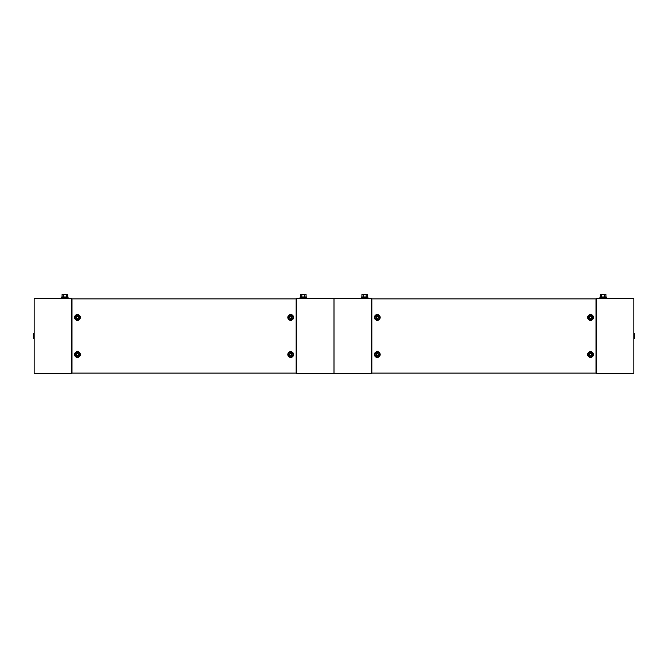 <?xml version="1.0" encoding="UTF-8"?>
<svg xmlns="http://www.w3.org/2000/svg" width="668" height="668" viewBox="0 0 668 668"><rect width="100%" height="100%" fill="white"/><g stroke="black" fill="none" stroke-linecap="round" stroke-linejoin="round"><path stroke-width="1" d="M296.517 373.47L296.517 298.504L334 298.504L334 373.47L296.517 373.47M304.842 298.504L305.777 298.504M300.75 298.504L301.694 298.504M300.082 296.968L306.453 296.968L306.453 297.569L300.082 297.569L300.082 296.968M300.45 296.968L300.45 294.53L306.078 294.53L306.078 296.968M304.675 296.968L304.675 294.53M301.861 296.968L301.861 294.53M71.635 298.504L71.635 373.47L34.151 373.47L34.151 298.504L71.635 298.504M64.888 296.968L61.698 296.968L61.698 297.569L68.069 297.569L68.069 296.968L64.888 296.968M67.693 296.968L67.693 294.53L62.074 294.53L62.074 296.968M63.477 296.968L63.477 294.53M66.291 296.968L66.291 294.53M63.31 298.504L62.374 298.504M67.393 298.504L66.458 298.504M34.151 333.29L33.4 333.29L33.4 338.684L34.151 338.684M291.231 316.523C289.845 316.532 289.494 317.141 290.188 318.344C291.574 318.335 291.924 317.726 291.231 316.523M288.459 317.434A2.246 2.246 0 0 1 290.705 315.187A2.246 2.246 0 0 1 292.96 317.434A2.246 2.246 0 0 1 290.705 319.68A2.246 2.246 0 0 1 288.459 317.434M289.511 317.434A1.202 1.202 0 0 1 290.705 316.231A1.202 1.202 0 0 1 291.908 317.434A1.202 1.202 0 0 1 290.705 318.636A1.202 1.202 0 0 1 289.511 317.434M80.327 354.541A2.881 2.881 0 0 1 77.438 357.422A2.881 2.881 0 0 1 74.557 354.541A2.881 2.881 0 0 1 77.438 351.66A2.881 2.881 0 0 1 80.327 354.541M79.768 354.541A2.33 2.33 0 0 1 77.438 356.871A2.33 2.33 0 0 1 75.108 354.541A2.33 2.33 0 0 1 77.438 352.211A2.33 2.33 0 0 1 79.768 354.541M293.594 354.541A2.881 2.881 0 0 1 290.705 357.422A2.881 2.881 0 0 1 287.825 354.541A2.881 2.881 0 0 1 290.705 351.66A2.881 2.881 0 0 1 293.594 354.541M293.035 354.541A2.33 2.33 0 0 1 290.705 356.871A2.33 2.33 0 0 1 288.376 354.541A2.33 2.33 0 0 1 290.705 352.211A2.33 2.33 0 0 1 293.035 354.541M80.327 317.434A2.881 2.881 0 0 1 77.438 320.314A2.881 2.881 0 0 1 74.557 317.434A2.881 2.881 0 0 1 77.438 314.553A2.881 2.881 0 0 1 80.327 317.434M79.768 317.434A2.33 2.33 0 0 1 77.438 319.763A2.33 2.33 0 0 1 75.108 317.434A2.33 2.33 0 0 1 77.438 315.104A2.33 2.33 0 0 1 79.768 317.434M293.594 317.434A2.881 2.881 0 0 1 290.705 320.314A2.881 2.881 0 0 1 287.825 317.434A2.881 2.881 0 0 1 290.705 314.553A2.881 2.881 0 0 1 293.594 317.434M293.035 317.434A2.33 2.33 0 0 1 290.705 319.763A2.33 2.33 0 0 1 288.376 317.434A2.33 2.33 0 0 1 290.705 315.104A2.33 2.33 0 0 1 293.035 317.434M296.141 298.88L296.141 373.095L72.002 373.095L72.002 298.88L296.141 298.88M291.231 353.631C289.845 353.639 289.494 354.24 290.188 355.451C291.574 355.443 291.924 354.833 291.231 353.631M288.459 354.541A2.246 2.246 0 0 1 290.705 352.295A2.246 2.246 0 0 1 292.96 354.541A2.246 2.246 0 0 1 290.705 356.787A2.246 2.246 0 0 1 288.459 354.541M289.511 354.541A1.202 1.202 0 0 1 290.705 353.339A1.202 1.202 0 0 1 291.908 354.541A1.202 1.202 0 0 1 290.705 355.735A1.202 1.202 0 0 1 289.511 354.541M77.964 316.523C76.578 316.532 76.227 317.141 76.912 318.344C78.298 318.335 78.649 317.726 77.964 316.523M75.192 317.434A2.246 2.246 0 0 1 77.438 315.187A2.246 2.246 0 0 1 79.692 317.434A2.246 2.246 0 0 1 77.438 319.68A2.246 2.246 0 0 1 75.192 317.434M76.244 317.434A1.202 1.202 0 0 1 77.438 316.231A1.202 1.202 0 0 1 78.64 317.434A1.202 1.202 0 0 1 77.438 318.636A1.202 1.202 0 0 1 76.244 317.434M77.964 353.631C76.578 353.639 76.227 354.24 76.912 355.451C78.298 355.443 78.649 354.833 77.964 353.631M75.192 354.541A2.246 2.246 0 0 1 77.438 352.295A2.246 2.246 0 0 1 79.692 354.541A2.246 2.246 0 0 1 77.438 356.787A2.246 2.246 0 0 1 75.192 354.541M76.244 354.541A1.202 1.202 0 0 1 77.438 353.339A1.202 1.202 0 0 1 78.64 354.541A1.202 1.202 0 0 1 77.438 355.735A1.202 1.202 0 0 1 76.244 354.541M596.365 373.47L596.365 298.504L633.848 298.504L633.848 373.47L596.365 373.47M604.69 298.504L605.625 298.504M600.607 298.504L601.542 298.504M599.931 296.968L606.302 296.968L606.302 297.569L599.931 297.569L599.931 296.968L599.931 297.569M600.307 296.968L600.307 294.53L605.926 294.53L605.926 296.968M604.523 296.968L604.523 294.53M601.709 296.968L601.709 294.53M633.848 338.684L634.6 338.684L634.6 333.29L633.848 333.29M371.483 298.504L371.483 373.47L334 373.47L334 298.504L371.483 298.504M364.736 296.968L361.547 296.968L361.547 297.569L367.918 297.569L367.918 296.968L364.736 296.968M367.55 296.968L367.55 294.53L361.922 294.53L361.922 296.968M363.325 296.968L363.325 294.53M366.139 296.968L366.139 294.53M363.158 298.504L362.223 298.504M367.25 298.504L366.306 298.504M591.088 316.523C589.702 316.532 589.351 317.141 590.036 318.344C591.422 318.335 591.773 317.726 591.088 316.523M588.308 317.434A2.246 2.246 0 0 1 590.562 315.187A2.246 2.246 0 0 1 592.808 317.434A2.246 2.246 0 0 1 590.562 319.68A2.246 2.246 0 0 1 588.308 317.434M589.36 317.434A1.202 1.202 0 0 1 590.562 316.231A1.202 1.202 0 0 1 591.756 317.434A1.202 1.202 0 0 1 590.562 318.636A1.202 1.202 0 0 1 589.36 317.434M380.175 354.541A2.881 2.881 0 0 1 377.295 357.422A2.881 2.881 0 0 1 374.406 354.541A2.881 2.881 0 0 1 377.295 351.66A2.881 2.881 0 0 1 380.175 354.541M379.624 354.541A2.33 2.33 0 0 1 377.295 356.871A2.33 2.33 0 0 1 374.965 354.541A2.33 2.33 0 0 1 377.295 352.211A2.33 2.33 0 0 1 379.624 354.541M593.443 354.541A2.881 2.881 0 0 1 590.562 357.422A2.881 2.881 0 0 1 587.673 354.541A2.881 2.881 0 0 1 590.562 351.66A2.881 2.881 0 0 1 593.443 354.541M592.892 354.541A2.33 2.33 0 0 1 590.562 356.871A2.33 2.33 0 0 1 588.232 354.541A2.33 2.33 0 0 1 590.562 352.211A2.33 2.33 0 0 1 592.892 354.541M380.175 317.434A2.881 2.881 0 0 1 377.295 320.314A2.881 2.881 0 0 1 374.406 317.434A2.881 2.881 0 0 1 377.295 314.553A2.881 2.881 0 0 1 380.175 317.434M379.624 317.434A2.33 2.33 0 0 1 377.295 319.763A2.33 2.33 0 0 1 374.965 317.434A2.33 2.33 0 0 1 377.295 315.104A2.33 2.33 0 0 1 379.624 317.434M593.443 317.434A2.881 2.881 0 0 1 590.562 320.314A2.881 2.881 0 0 1 587.673 317.434A2.881 2.881 0 0 1 590.562 314.553A2.881 2.881 0 0 1 593.443 317.434M592.892 317.434A2.33 2.33 0 0 1 590.562 319.763A2.33 2.33 0 0 1 588.232 317.434A2.33 2.33 0 0 1 590.562 315.104A2.33 2.33 0 0 1 592.892 317.434M595.998 298.88L595.998 373.095L371.859 373.095L371.859 298.88L595.998 298.88M591.088 353.631C589.702 353.639 589.351 354.24 590.036 355.451C591.422 355.443 591.773 354.833 591.088 353.631M588.308 354.541A2.246 2.246 0 0 1 590.562 352.295A2.246 2.246 0 0 1 592.808 354.541A2.246 2.246 0 0 1 590.562 356.787A2.246 2.246 0 0 1 588.308 354.541M589.36 354.541A1.202 1.202 0 0 1 590.562 353.339A1.202 1.202 0 0 1 591.756 354.541A1.202 1.202 0 0 1 590.562 355.735A1.202 1.202 0 0 1 589.36 354.541M377.812 316.523C376.426 316.532 376.076 317.141 376.769 318.344C378.155 318.335 378.505 317.726 377.812 316.523M375.04 317.434A2.246 2.246 0 0 1 377.295 315.187A2.246 2.246 0 0 1 379.541 317.434A2.246 2.246 0 0 1 377.295 319.68A2.246 2.246 0 0 1 375.04 317.434M376.092 317.434A1.202 1.202 0 0 1 377.295 316.231A1.202 1.202 0 0 1 378.489 317.434A1.202 1.202 0 0 1 377.295 318.636A1.202 1.202 0 0 1 376.092 317.434M377.812 353.631C376.426 353.639 376.076 354.24 376.769 355.451C378.155 355.443 378.505 354.833 377.812 353.631M375.04 354.541A2.246 2.246 0 0 1 377.295 352.295A2.246 2.246 0 0 1 379.541 354.541A2.246 2.246 0 0 1 377.295 356.787A2.246 2.246 0 0 1 375.04 354.541M376.092 354.541A1.202 1.202 0 0 1 377.295 353.339A1.202 1.202 0 0 1 378.489 354.541A1.202 1.202 0 0 1 377.295 355.735A1.202 1.202 0 0 1 376.092 354.541M301.769 297.569L301.769 298.504M304.767 297.569L304.767 298.504M63.385 297.569L63.385 298.504M66.382 297.569L66.382 298.504M601.617 297.569L601.617 298.504M604.615 297.569L604.615 298.504M363.233 297.569L363.233 298.504M366.231 297.569L366.231 298.504"/></g></svg>
